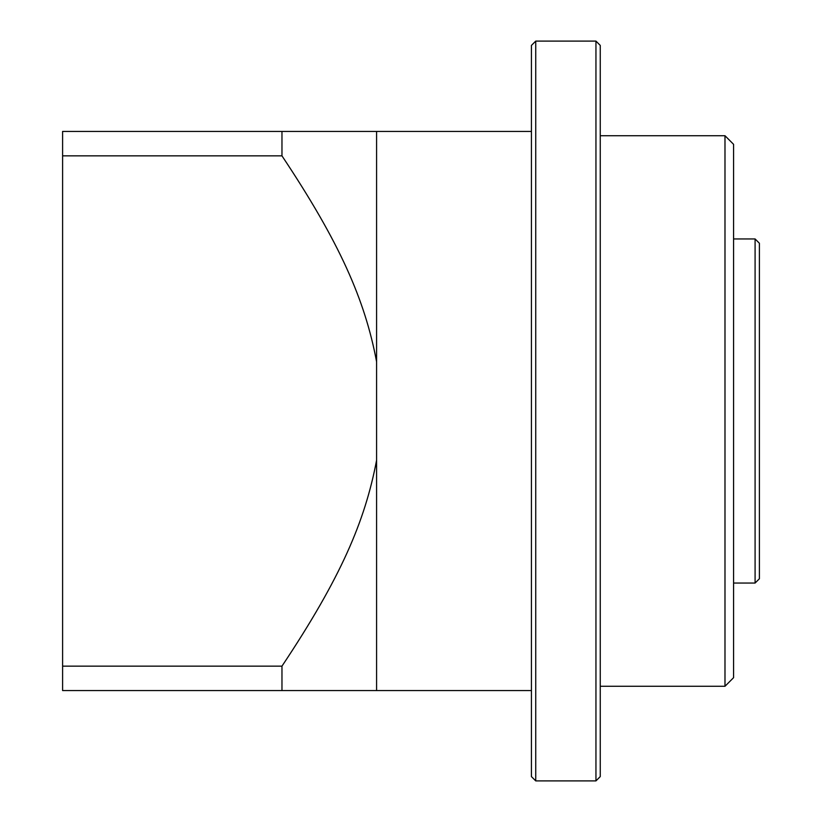 <?xml version="1.0" encoding="UTF-8"?>
<svg xmlns="http://www.w3.org/2000/svg" width="822" height="822" viewBox="0 0 822 822"><rect width="100%" height="100%" fill="white"/><g stroke="black" fill="none" stroke-linecap="round" stroke-linejoin="round"><path stroke-width="1.23" d="M62.606 155.851L62.606 131.428L281.967 131.428L281.967 155.851L62.606 155.851L62.606 690.572L281.967 690.572L281.967 666.149L62.606 666.149M281.967 666.149C340.698 578.03 365.019 521.395 376.589 460.228L376.589 690.572L281.967 690.572M281.967 131.428L376.589 131.428L376.589 460.228M376.589 361.772C364.968 299.588 339.363 241.997 281.967 155.851M531.433 776.595L531.433 45.405L535.739 41.1L535.739 780.9L531.433 776.595M595.95 780.9L600.255 776.595L600.255 45.405L595.95 41.1L595.95 780.9L535.739 780.9M724.983 686.278L733.584 677.667L733.584 144.333L724.983 135.722L724.983 686.278L600.255 686.278M755.089 583.045L759.394 578.75L759.394 243.25L755.089 238.955L755.089 583.045L733.584 583.045M376.589 131.428L531.433 131.428M595.95 41.1L535.739 41.1M724.983 135.722L600.255 135.722M755.089 238.955L733.584 238.955M376.589 690.572L531.433 690.572"/></g></svg>
